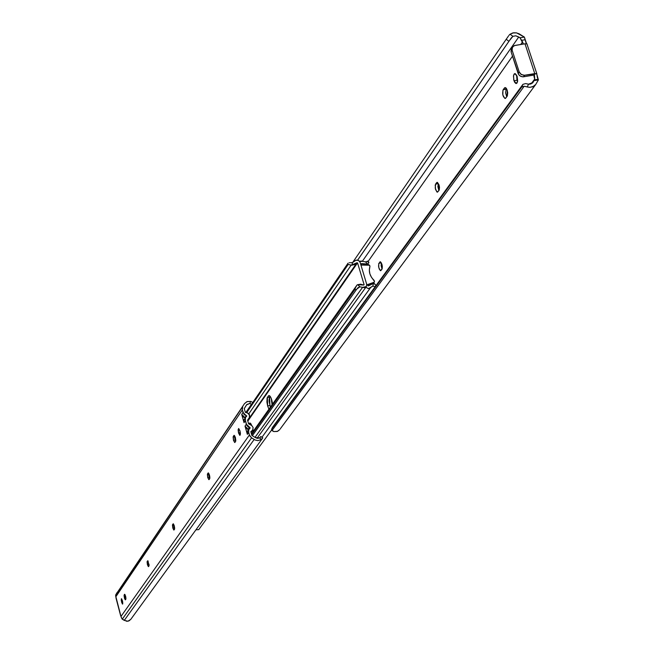 <?xml version="1.0" encoding="UTF-8"?>
<svg xmlns="http://www.w3.org/2000/svg" width="654" height="654" viewBox="0 0 654 654"><rect width="100%" height="100%" fill="white"/><g stroke="black" fill="none" stroke-linecap="round" stroke-linejoin="round"><path stroke-width="0.98" d="M272.514 403.608L271.974 404.376L272.514 403.608M379.794 262.05L380.162 261.78L381.911 264.2L382.337 266.431L382.14 268.868L380.326 270.625L378.772 267.56L378.731 263.627L380.268 261.772L381.911 264.2L381.961 269.219L380.71 270.707L379.263 269.121L378.543 266.17L378.911 263.284L381.356 262.826L378.911 263.284L380.612 261.894L379.794 262.05M517.012 80.246L517.576 81.595L517.012 80.246L513.979 80.753L517.012 80.246L516.578 75.014L517.012 80.246M517.142 76.355L517.657 81.063L516.317 83.549L513.979 80.753L513.464 76.044L514.093 74.066L515.221 73.6L517.142 76.355L517.649 81.08L517.02 83.058L515.892 83.516L514.657 82.306L513.791 80.107L513.553 75.48L514.796 73.567L517.142 76.355M504.414 88.02L505.051 87.571L507.202 90.162L507.708 92.811L507.357 95.852L505.558 98.345L504.839 98.435L502.852 95.034L502.926 90.211L505.068 87.562L506.212 88.192L507.202 90.162L507.103 96.326L505.24 98.476C502.812 96.808 502.125 93.89 503.188 89.737L506.18 89.238L505.583 92.737L506.727 96.841L505.583 92.762L506.18 89.238L503.188 89.737L504.414 88.02L505.795 87.791L504.414 88.02M436.619 182.695L437.101 182.352L439.03 184.853L439.496 187.281L439.235 189.987L437.428 192.17L435.572 189.652L435.212 185.074L437.174 182.343L439.03 184.853L439.022 190.388L437.51 192.162L436.847 191.941L435.221 188.148L435.58 184.142L438.36 183.643L437.886 186.742L438.916 190.535L438.36 183.643L435.58 184.142L436.619 182.695L437.673 182.507L436.619 182.695M527.108 44.145L525.988 42.714L524.369 37.074L520.028 37.777L521.352 40.352L525.105 39.747L521.352 40.352L523.339 44.063L522.571 41.848L520.715 44.488L522.571 41.848L520.028 37.777L515.81 35.806L512.924 36.322L510.055 34.229L513.635 32.765L516.398 32.864L519.104 33.804L524.369 37.074L520.028 37.777L518.745 36.984L362.406 261.191L518.745 36.984L515.81 35.806L512.924 36.322L510.055 34.229L512.695 32.945L516.595 32.896L524.369 37.074L526.593 43.793L524.999 43.793L534.759 73.616L523.821 75.357L520.625 74.057L519.194 71.907L512.107 50.154L512.074 47.791L514.134 45.641L524.999 43.793L514.911 45.437L512.499 46.916L511.428 48.445L511.044 51.682L518.933 74.916L520.257 76.093L522.734 76.853L523.568 76.796L524.655 75.3L536.689 73.73L538.397 79.894L535.716 84.497L532.699 86.81L529.364 87.334L524.189 86.238L521.72 87.007L522.947 84.333L525.669 83.573L522.947 84.333L272.554 427.283L522.947 84.333L521.72 87.007L271.606 429.277L521.72 87.007L524.189 86.238L272.039 430.495L524.189 86.238L527.255 86.982L528.538 84.178L525.669 83.573L528.056 84.104M512.499 56.17L368.063 261.502L512.499 56.17M531.122 83.9L534.727 79.003L533.983 76.395L534.392 74.115L533.656 75.112L523.568 76.796L533.656 75.112L534.392 74.115L536.689 73.73L534.392 74.115L534.727 79.003L531.122 83.9M537.367 77.474L538.397 79.894L535.7 84.521L533.844 86.238L530.051 87.342L527.255 86.982L528.538 84.178L530.075 84.186L532.609 82.911L534.727 79.003L534.285 79.894L538.054 79.265L534.285 79.894L534.04 80.622L538.397 79.894L534.04 80.622L532.961 82.486L528.538 84.178M381.413 262.924L381.11 265.573L382.042 269.08L381.413 262.924M506.564 88.707L506.18 89.238L506.564 88.707M508.984 35.316L510.055 34.229L508.984 35.316M508.052 36.681L506.196 39.289L508.052 36.681M352.637 262.483L506.196 39.289L352.637 262.483M357.624 260.096L508.935 41.292L506.196 39.289L508.935 41.292L357.624 260.096M357.673 260.104L509.311 40.744L512.924 36.322L511.256 37.965L357.673 260.104M532.331 83.164L533.378 81.75L532.331 83.164M272.481 427.43L271.565 429.801L273.773 431.566L277.206 431.476L279.871 429.539L277.648 431.305L273.773 431.566L272.366 430.831L271.565 429.343L272.481 427.43M280.345 428.746L535.634 84.611M536.787 73.812L537.326 77.327M511.469 48.388L511.044 51.682L512.107 50.154L519.194 71.907L518.115 73.412L511.044 51.682L512.107 50.154L512.499 46.916M519.194 71.907L518.115 73.412L519.096 75.112L521.173 76.534L523.568 76.796L524.655 75.3L521.344 74.589L519.194 71.907M512.09 47.734L511.428 48.445M536.885 73.902L526.928 43.932L524.999 43.793L534.759 73.616L536.689 73.73M370.663 287.515L368.316 288.594L365.831 287.31L368.562 288.594L372.78 286.1L375.183 286.722L372.78 286.1L370.663 287.515L261.968 437.256L370.663 287.515M271.647 429.98L198.751 529.634L195.93 529.822L198.751 529.634L271.647 429.98M374.194 283.435L375.968 285.643L374.881 284.032L373.54 283.378L374.194 283.435M368.415 285.88L373.54 283.378L372.78 286.1L373.54 283.378L370.622 284.04L368.415 285.88L367.842 285.741L368.415 285.88M373.663 283.027L374.489 281.326L374.014 280.264C369.886 276.225 368.513 271.68 369.894 266.611L369.714 265.499L368.725 264.796L361.621 265.083L361.278 263.938L361.711 263.619L361.278 263.766L361.621 265.083L369.567 265.213L369.935 266.366L369.33 270.159L369.87 273.83L371.48 277.296L374.489 281.326L374.014 282.307L367.491 284.596L367.842 285.741L367.491 284.596L374.014 282.307L373.287 283.305L373.802 282.593M252.542 430.283L252.902 431.804L252.542 430.283M271.328 398.629L272.072 404.769L271.328 398.629M361.711 263.619L361.343 264.151L361.711 263.619L367.695 264.012L364.728 264.469L361.711 263.619M368.267 263.766L367.499 264.845L368.267 263.766M271.394 401.115L271.892 400.403L271.394 401.115M368.913 262.328L368.578 263.153L368.913 262.328M367.368 261.363L368.308 262.27M365.472 261.862L362.79 261.363L365.472 261.862L367.695 264.012L365.472 261.862L366.706 261.559L365.472 261.862M367.139 261.363L366.706 261.559L367.139 261.363M367.548 261.093L368.93 262.328M359.684 261.469L362.79 261.363L361.122 260.995L359.684 261.469M250.278 424.757L250.899 423.776L250.466 424.397L251.201 424.25L250.466 424.397L250.899 423.776L250.278 424.757M270.429 407.082L269.064 400.411L269.342 397.591L270.127 396.291L269.595 397.052L270.511 396.864L269.595 397.052L270.127 396.291L269.595 397.052L269.906 405.496L267.658 405.954L267.347 397.501L269.595 397.052L269.154 401.638L270.429 407.082L269.113 401.229L269.595 397.052L267.347 397.501L268.475 395.883L269.62 395.752L270.993 397.804L272.571 404.074C271.802 398.907 270.593 396.062 268.941 395.539L268.475 395.883L269.505 395.678L268.475 395.883L267.085 398.041L266.906 402.087L267.658 405.954L269.906 405.496L270.429 407.082M374.39 282.029L373.802 282.634M367.695 285.267L369.772 284.539L367.695 285.267M249.853 424.52L250.466 424.397L249.853 424.52M362.594 287.327L255.003 437.371L362.594 287.327L364.278 287.695L366.363 286.583L362.594 287.327L359.896 286.828L362.594 287.327M366.698 284.237L366.354 286.583L366.698 284.237L360.125 262.385L366.698 284.237M252.346 435.736L356.741 289.109L359.896 286.828L357.656 284.67L363.681 285.054L360.648 284.204L357.656 284.67L359.896 286.828L357.918 287.76L356.095 290.065L355.13 289.142L251.684 434.746L355.13 289.142L355.261 288.022L251.52 434.191L357.059 284.964L251.43 433.872L357.059 284.964L355.261 288.022L355.13 289.142L356.095 290.065L252.346 435.736M364.114 284.727L363.681 285.054L364.114 284.727L357.55 262.867L247.817 421.102L357.55 262.867L364.114 284.727M268.949 409.175L267.658 405.954L268.949 409.175M248.88 423.988L249.648 423.056L250.408 423.244L251.88 425.672L249.763 423.015L249.338 423.334L250.261 423.138L248.88 423.988M252.975 429.555L253.229 431.338L252.975 429.555M356.97 262.728L351.133 265.197L248.839 413.802L351.133 265.197L348.198 264.429L246.697 412.658L348.198 264.429L347.707 264.347L246.296 412.568L348.042 263.178L245.953 412.486L348.042 263.178L347.707 264.347L351.827 265.213L354.754 264.559L356.97 262.728L247.653 420.53L356.97 262.728M349.146 262.736L349.735 262.712L349.146 262.736M350.413 262.712L351.141 262.687L350.413 262.712M351.885 262.622L351.141 262.687L351.885 262.622M354.721 261.093L352.596 262.491L351.827 265.213L352.596 262.491L355.784 260.251L358.605 260.48L360.125 262.385L359.209 260.93L357.681 260.112L356.005 260.169L354.721 261.093M117.295 592.246L115.733 594.838L115.799 596.816L242.315 409.952L244.146 414.636L246.28 415.674L244.956 417.612L246.427 415.691L246.803 416.001L245.61 417.277L245.152 419.541L246.787 425.321L248.406 427.168L249.599 427.397L248.258 429.31L250.155 427.839L248.52 430.095L248.683 432.457L247.351 434.354L245.013 426.106L246.345 424.193L245.364 420.718L244.04 422.639L241.71 414.415L243.026 412.47L242.315 409.952L115.799 596.816L120.688 615.7L120.974 616.46L249.403 434.992L120.974 616.46L121.505 617.948L122.273 619.174L251.586 437.845L249.403 434.992L248.683 432.457L249.73 435.834L251.586 437.845L122.273 619.174L126.745 621.292L128.887 620.924L130.767 619.387L127.947 621.218L124.276 620.393L254.185 439.439L124.276 620.393L122.118 619.068L120.998 616.534M252.321 430.504L251.005 432.368L252.82 429.866L253.098 427.471L252.689 430.07L250.809 431.673L251.88 435.45L255.403 437.608L251.88 435.45L250.809 431.673L252.321 430.504M246.803 416.001L245.438 417.571L245.364 420.718L244.04 422.639L241.71 414.415L242.822 416.565L245.078 418.045L246.427 415.691L246.803 416.001M249.615 415.2L249.436 417.416L249.288 414.415L248.087 413.173L245.34 412.347L244.277 408.595L245.34 412.347L247.31 412.805L249.615 415.2M240.01 430.904L239.977 435.384L238.547 433.013L240.361 432.637L238.547 433.013L238.105 429.841L238.71 428.542L240.01 430.904L240.443 434.084L239.846 435.376L238.547 433.013L238.571 428.542L240.01 430.904M172.795 528.007L172.591 524.541L173.727 524.304L172.591 524.541L173.302 523.805L174.307 525.832L174.659 528.8L173.8 530.034L172.795 528.007L172.443 525.039L173.179 523.789L174.512 529.299L173.923 530.051L172.795 528.007L174.643 527.606L172.795 528.007M207.735 477.526L207.547 473.766L208.888 473.48L207.547 473.766L208.356 472.891L209.476 475.017L209.836 478.229L208.847 479.644L207.735 477.526L207.375 474.322L208.234 472.883L209.664 478.785L208.978 479.66L207.735 477.526L209.811 477.085L207.735 477.526M209.427 474.853L209.86 477.256L209.427 474.853M122.445 600.764L122.576 604.092L121.546 602.064L122.674 601.811L122.756 603.838L122.314 603.936L121.186 600.029L121.669 598.884L122.674 601.811L121.546 602.064L121.407 598.729L122.445 600.764M124.407 597.928L124.186 594.862L125.069 594.666L124.186 594.862L124.644 594.257L125.625 596.162L125.96 598.811L125.266 599.808L124.538 598.385L124.056 595.622L124.644 594.257L125.846 599.227L125.38 599.832L124.407 597.928L125.903 597.592L124.407 597.928M147.42 564.672L147.207 561.418L148.205 561.197L147.207 561.418L147.845 560.764L149.12 565.514L148.352 566.617L147.42 564.672L147.076 561.876L147.722 560.748L148.989 565.972L148.474 566.642L147.42 564.672L149.079 564.304L147.42 564.672M233.486 440.322L233.306 436.341L234.811 436.03L233.306 436.341L234.206 435.368L235.399 437.551L235.775 440.943L234.68 442.513L233.486 440.322L233.118 436.937L234.075 435.36L235.579 441.548L234.811 442.521L233.486 440.322L235.661 439.872L233.486 440.322M235.252 437.052L235.816 440.379L235.252 437.052M247.555 420.17L248.594 423.833L247.555 420.17L249.436 417.416L247.555 420.17M248.258 429.31L248.389 429.768L249.934 427.569L250.106 428.157L248.765 429.286L248.683 432.457L247.351 434.354L245.013 426.106L246.125 428.272L247.653 429.302L249.934 427.569L246.345 424.193L245.013 426.106L248.258 429.31M244.514 403.616L247.204 401.54L250.744 401.409L246.893 401.654L244.514 403.616L115.823 594.682L242.74 406.592L242.315 409.952L242.74 406.592L115.611 595.549M252.133 402.145L252.648 402.701L252.133 402.145M249.754 403.461L246.836 404.474L244.277 408.595L246.484 404.908L249.754 403.461L250.744 401.409L251.733 401.842L250.744 401.409L249.754 403.461L251.406 404.336L245.855 412.461L251.479 404.409M259.54 437.927L255.403 437.608L257.463 438.393L259.54 437.927L261.526 439.382L257.954 440.657L255.183 440.028L251.586 437.845L255.052 439.97L257.954 440.657L261.526 439.382L259.54 437.927L260.889 436.471L259.54 437.927M260.186 437.436L260.635 436.815L260.186 437.436M260.791 436.61L262.794 437.861L261.526 439.382L262.794 437.861M253.098 427.471L251.741 425.566L248.594 423.833L251.741 425.566L253.098 427.471M246.28 415.674L243.026 412.47L241.71 414.415L244.956 417.612L246.28 415.674M115.619 595.639L120.974 616.46M250.09 403.518L251.406 404.336M234.32 435.417L233.879 435.507L234.32 435.417M247.588 430.912L247.351 434.354L247.433 431.182M245.61 417.277L243.868 420.285L244.04 422.639L244.114 419.492M508.477 36.011L507.259 37.777M272.514 427.348L271.565 429.343M271.721 402.692L272.252 401.94M257.014 438.335L366.354 286.583M252.657 430.128L251.349 431.975M130.767 619.387L262.328 438.556M116.02 598.14L120.581 615.463M247.604 430.888L248.937 428.983"/></g></svg>
